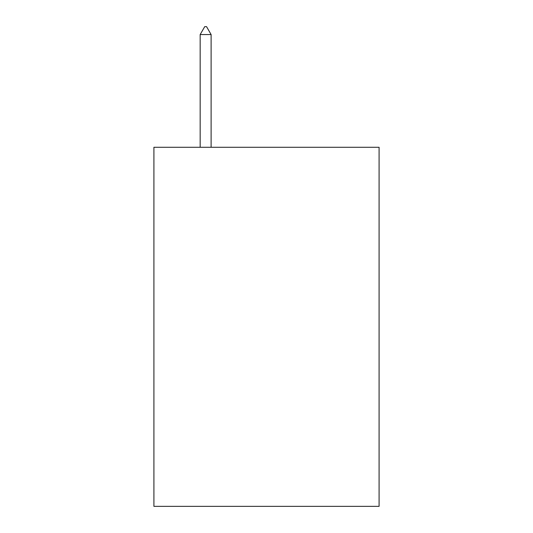 <?xml version="1.0" encoding="UTF-8"?>
<svg xmlns="http://www.w3.org/2000/svg" width="533" height="533" viewBox="0 0 533 533"><rect width="100%" height="100%" fill="white"/><g stroke="black" fill="none" stroke-linecap="round" stroke-linejoin="round"><path stroke-width="0.8" d="M379.09 147.275L379.09 506.35L153.91 506.35L153.91 147.275L379.09 147.275M211.115 34.565L206.551 26.65L204.725 26.65L200.161 34.565L211.115 34.565L211.115 147.275M200.161 34.565L200.161 147.275"/></g></svg>

